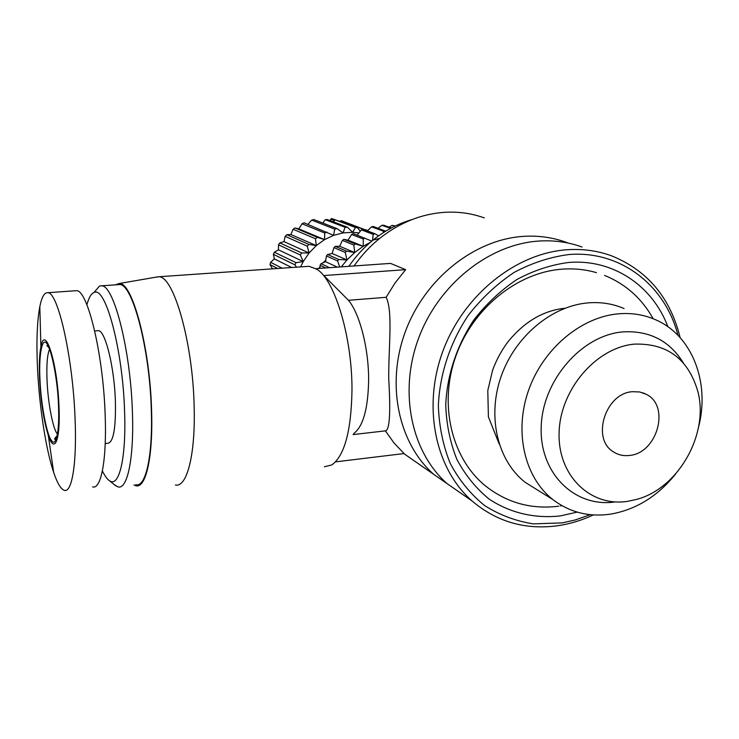 <?xml version="1.0" encoding="UTF-8"?>
<svg xmlns="http://www.w3.org/2000/svg" width="739" height="739" viewBox="0 0 739 739"><rect width="100%" height="100%" fill="white"/><g stroke="black" fill="none" stroke-linecap="round" stroke-linejoin="round"><path stroke-width="1.11" d="M315.969 268.645L390.506 263.398L405.656 269.652L395.125 282.871L386.127 297.309C393.056 311.239 388.538 346.221 388.723 378.793C390.765 412.972 389.647 430.329 385.388 430.865L394.016 442.975L404.085 453.552L335.543 461.866M453.423 488.026L433.858 474.447C398.386 443.308 385.73 384.243 405.425 331.423C424.999 278.575 474.54 239.371 523.581 236.351C538.491 235.436 552.661 237.413 566.092 242.272L568.208 243.066M484.285 217.894C471.851 213.414 458.79 211.548 445.09 212.287C421.572 213.811 399.762 222.522 379.652 238.429C369.934 246.29 361.408 255.472 354.064 265.966M386.127 297.309L348.466 300.293C359.865 313.835 368.9 349.178 368.622 380.816C368.013 408.926 363.071 426.477 353.815 433.479M411.919 219.603C397.979 223.677 385.037 230.494 373.093 240.055C363.847 247.537 355.773 256.294 348.863 266.326M306.269 266.493L309.022 266.308L316.855 269.227C334.998 280.136 352.42 338.056 351.976 390.848C351.173 431.151 344.448 455.852 331.793 464.942L324.356 466.78M155.744 277.199L158.682 276.774C173.628 275.481 193.045 343.099 194.163 407.124C195.521 455.067 186.791 487.842 175.411 484.987M115.441 284.838L119.219 283.517C132.272 281.698 150.017 347.773 151.578 410.33C153.213 457.275 145.749 489.126 135.68 485.689L133.935 484.969M593.362 514.926C581.842 520.311 570.028 523.905 557.927 525.706C525.337 530.149 496.663 521.863 471.916 500.857C435.086 468.434 422.181 406.33 443.123 350.517C463.944 294.685 516.044 253.098 567.219 249.736C582.785 248.71 597.537 250.733 611.486 255.805C647.438 270.363 670.328 297.651 680.148 337.668M467.057 497.486L447.224 483.722C411.263 452.12 398.515 391.993 418.643 338.12C438.661 284.229 489.107 244.184 538.897 241.053C554.047 240.092 568.42 242.087 582.036 247.029M94.167 292.33L99.46 286.067L101.539 285.827C113.824 284.783 130.646 350.268 132.401 412.002C134.147 458.254 127.404 489.828 117.991 486.899L114.259 484.645M117.723 284.672L119.533 284.552C132.438 283.471 149.768 348.605 151.31 410.053C152.918 456.111 145.685 487.601 135.819 484.738M590.23 514.667L575.275 519.951L562.222 522.879L533.355 523.877C515.85 521.134 499.601 515.028 484.599 505.559C470.688 494.262 459.252 480.267 450.291 463.556C443.04 445.599 439.068 426.264 438.356 405.545C439.733 374.091 450.153 342.545 468.23 315.396C481.532 298.297 496.802 283.998 514.03 272.479C531.969 262.89 550.352 256.904 569.178 254.512C620.695 250.382 665.285 285.466 678.005 335.377M86.897 304.773C88.782 297.715 91.156 293.632 94.01 292.515C105.4 285.43 122.748 349.27 124.568 411.013C126.415 457.977 119.081 488.156 109.446 480.701C107.118 479.112 104.762 475.842 102.398 470.891M577.214 512.118L560.291 515.924C534.814 518.723 510.049 513.005 489.144 499.084C476.045 488.405 465.302 475.177 456.887 459.409C450.097 442.476 446.374 424.251 445.737 404.741C447.058 375.116 456.887 345.436 473.902 319.885C486.41 303.794 500.774 290.316 516.986 279.453C533.863 270.409 551.174 264.738 568.91 262.437C613.139 258.872 652.565 285.781 667.899 326.749M97.299 330.758L98.379 330.675C105.243 330.472 114.323 366.987 115.386 400.954C115.949 428.648 113.353 442.753 107.617 443.28L105.215 443.548M74.999 416.99C77.115 462.42 72.034 493.347 64.256 490.299C60.81 489.116 57.273 483.14 53.642 472.36C45.873 449.358 39.379 406.967 37.55 369.02C36.285 342.388 37.033 321.594 39.814 306.62C41.744 296.995 44.414 292.358 47.813 292.718C57.891 291.868 72.653 356.401 74.999 416.99M74.907 290.778L76.468 290.667C87.535 289.753 103.118 353.732 105.123 413.905C107.007 459.021 101.16 489.809 92.652 486.881M58.935 405.157C60.718 439.77 54.603 455.03 48.294 435.336C43.86 421.221 40.987 402.755 39.657 379.929C38.991 365.519 39.398 354.471 40.904 346.803C44.839 323.728 57.226 361.805 58.935 405.157M58.538 404.63C59.961 430.394 56.035 448.453 51.296 440.204C46.668 434.477 40.959 403.78 40.017 380.391C38.604 356.429 41.892 336.781 46.649 343.33C51.259 347.256 57.614 379.541 58.538 404.63M378.091 228.24L381.915 225.321L383.615 225.219L391.347 227.972M325.77 260.063L323.091 262.779M320.024 266.65L318.842 268.442M632.372 391.698L639.669 391.956L646.339 394.34C670.504 405.933 657.285 453.312 629.517 455.446C623.633 456.157 618.303 454.984 613.546 451.926C591.061 439.123 605.269 393.222 632.372 391.698M634.505 344.115C596.345 347.376 560.18 389.416 559.118 432.398C557.492 475.445 590.313 507.12 627.457 501.375L636.602 499.407C678.208 488.544 709.08 434.329 697.93 391.735C688.452 359.062 667.308 343.192 634.505 344.115M683.353 362.932C669.543 340.716 649.369 330.37 622.82 331.894C581.473 335.266 542.269 380.631 541.188 427.124C539.488 473.681 575.09 507.97 615.236 501.92M698.438 427.576C710.345 382.82 692.286 335.201 655.207 319.59C643.789 314.648 631.512 312.717 618.395 313.826C580.826 317.022 542.925 348.984 528.477 390.561C513.919 432.13 524.607 477.422 552.754 499.49C569.446 512.229 588.521 517.143 609.961 514.224C635.595 509.938 657.507 496.497 675.677 473.921M624.058 308.569C612.89 303.738 600.927 301.845 588.152 302.87C551.58 305.844 514.871 336.605 501.005 376.761C487.029 416.888 497.606 460.757 525.115 482.281L538.5 490.622M353.039 434.578L385.388 430.865M405.656 269.652L323.821 275.564L348.466 300.293M477.117 317.271C464.046 333.843 455.335 352.392 451.012 372.918M370.424 242.272L363.237 246.29L354.702 252.544L346.961 259.962L341.298 266.862M329.585 267.684L321.022 263.721L325.511 261.698L326.444 255.98L337.612 260.95L339.709 266.973M327.608 254.539L332.116 253.477L333.945 247.62L345.252 252.424L346.961 259.962L338.795 259.481L327.608 254.539L326.444 255.98M337.612 260.95L338.795 259.481M335.275 246.355L339.672 246.244L342.397 240.397L353.842 245.052L354.702 252.544L346.6 251.131L335.275 246.355L333.945 247.62M345.252 252.424L346.6 251.131M343.866 239.325L348.023 240.166L351.616 234.448L363.228 238.993L363.237 246.29L355.339 243.962L343.866 239.325L342.397 240.397M353.842 245.052L355.339 243.962M371.828 241.099L353.196 233.607L351.616 234.448M363.228 238.993L364.826 238.124M357.149 235.141L361.417 229.903L373.186 234.346L372.502 240.535M378.627 235.861L374.867 233.727L363.061 229.302L361.417 229.903M373.186 234.346L374.867 233.727M385.703 231.187L373.278 226.485L371.578 226.845L383.523 231.215L385.241 230.854M383.523 231.215L383.171 232.776M389.12 227.178L392.197 225.349L394.746 226.245M392.197 225.349L395.273 225.986M381.915 225.321L390.543 228.406M367.375 230.91L371.578 226.845M320.005 268.359L320.052 265.31L325.723 267.961M321.022 263.721L320.052 265.31M358.923 232.942L352.679 232.295L343.062 232.887L333.575 235.362L324.532 239.639L316.283 245.588L309.096 252.987L303.258 261.588L300.616 266.89M330.037 220.564L331.663 218.522L355.413 227.473L352.679 232.295L347.33 227.159L327.46 219.575L325.28 219.705L345.085 227.298L343.062 232.887L336.956 228.582L313.826 219.548L311.682 220.093L334.739 229.164L336.956 228.582M360.29 231.27L357.602 227.778L331.663 218.522M355.413 227.473L357.602 227.778M340.014 221.164L341.298 220.656L365.057 230.041M367.597 230.697L341.298 220.656M365.362 229.672L367.431 230.402M291.729 267.509L274.335 258.899L273.393 254.345L294.99 264.867L296.478 267.176M278.492 244.821L300.311 254.955L303.258 261.588L295.997 262.65L274.354 252.211L278.427 249.828L278.492 244.821L279.813 242.891L284.025 241.607L285.143 236.36L286.76 234.706L290.898 234.549L293.087 229.266L294.944 227.935L298.815 228.887L302.039 223.778L304.08 222.827L333.575 235.362L334.739 229.164M294.99 264.867L295.997 262.65M285.143 236.36L307.221 246.142L309.096 252.987L301.678 252.941L279.813 242.891M300.311 254.955L301.678 252.941M293.087 229.266L315.461 238.743L316.283 245.588L308.893 244.415L286.76 234.706M307.221 246.142L308.893 244.415M302.039 223.778L324.744 233.016L324.532 239.639L317.391 237.358L294.944 227.935M315.461 238.743L317.391 237.358M324.744 233.016L326.86 232.018M345.085 227.298L347.33 227.159M330.619 219.132L334.555 220.619L333.298 221.802M325.28 219.705L322.786 223.049M307.886 224.37L311.682 220.093M363.237 246.29L348.023 240.166M324.532 239.639L298.815 228.887M354.702 252.544L339.672 246.244M316.283 245.588L290.898 234.549M346.961 259.962L332.116 253.477M309.096 252.987L284.025 241.607M337.427 267.139L325.511 261.698M303.258 261.588L278.427 249.828M273.393 254.345L274.354 252.211M282.15 268.174L270.585 262.336L274.335 258.899M272.525 268.848L270.003 264.59L270.585 262.336M270.003 264.59L277.652 268.488M49.522 349.399C47.213 354.6 46.4 365.214 47.084 381.232C48.081 403.66 52.931 428.888 57.402 434.089M433.858 474.447L403.808 453.589M373.093 240.055L379.652 238.429M471.916 500.857L447.224 483.722M109.446 480.701L115.82 485.929M48.294 435.336L53.642 472.36M56.986 435.955C54.704 438.218 54.067 439.382 55.065 439.446L56.903 436.269C58.538 429.738 59.065 419.152 58.464 404.51C57.624 378.322 50.779 346.988 47.231 345.482C46.446 345.372 47.028 346.018 48.977 347.413M646.339 394.34L642.81 392.778M552.754 499.49L525.115 482.281M158.682 276.774L309.022 266.308M119.219 283.517L158.34 276.746M101.539 285.827L119.533 284.552M94.01 292.515L99.46 286.067M94.703 330.97L98.379 330.675M47.813 292.718L76.468 290.667M40.904 346.803L39.814 306.62M558.86 506.169C531.193 509.651 506.548 502.751 484.913 485.477C451.113 457.487 438.735 403.808 455.861 356.069C472.858 308.292 517.254 272.285 562.397 269.135C574.148 268.312 585.5 269.486 596.456 272.645M604.557 275.407C625.637 284.016 641.84 298.454 653.147 318.731M561.973 505.698L560.467 505.938M564.393 308.292C542.786 310.749 523.849 322.084 507.573 342.305C501.273 350.886 496.275 360.198 492.59 370.221L487.795 390.506L488.396 416.861L499.176 443.954"/></g></svg>
